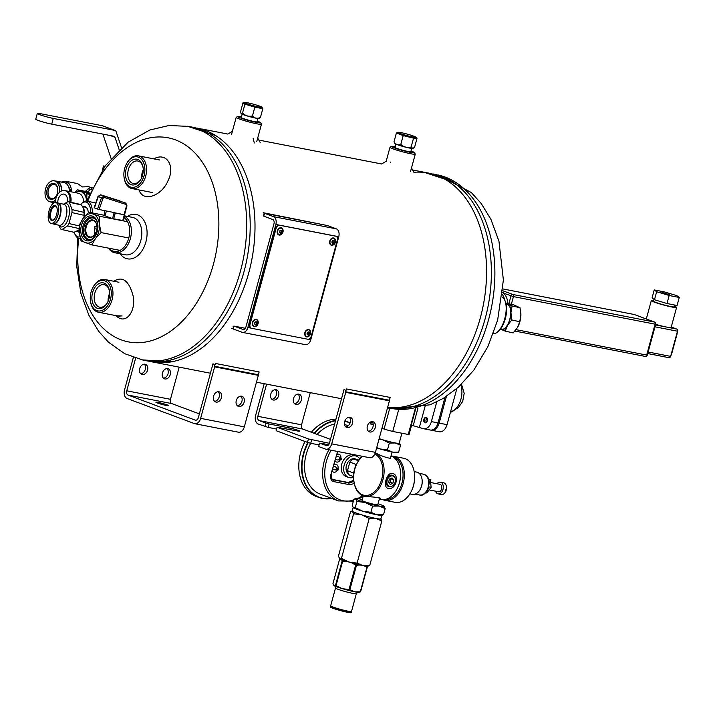 <?xml version="1.0" encoding="UTF-8"?>
<svg xmlns="http://www.w3.org/2000/svg" width="715" height="715" viewBox="0 0 715 715"><rect width="100%" height="100%" fill="white"/><g stroke="black" fill="none" stroke-linecap="round" stroke-linejoin="round"><path stroke-width="1.07" d="M413.913 172.288A119.047 79.034 101 0 1 480.355 317.755A119.047 79.034 101 0 1 387.61 407.479A119.047 79.034 -79 0 0 483.957 301.578A119.047 79.034 -79 0 0 428.464 173.075L412.644 170M151.437 361.745A119.047 79.034 -79 0 0 251.752 259.983A119.047 79.034 -79 0 0 196.893 128.03M167.006 368.6A5.354 3.986 -69.6 0 1 167.837 374.356A5.354 3.986 -69.6 0 1 163.44 378.172M213.812 364.141L214.446 366.232L258.142 374.731L258.33 375.339L214.634 366.84L200.638 418.355A7.141 4.746 101 0 1 194.793 423.7A7.141 4.746 101 0 1 194.292 423.557L127.136 398.523A7.141 4.746 101 0 1 124.526 389.979L133.356 357.455M144.287 364.176A5.354 3.986 -69.6 0 1 145.118 369.941A5.354 3.986 -69.6 0 1 140.721 373.757M167.748 368.654A5.354 3.986 -69.6 0 1 168.213 368.779A5.354 3.986 -69.6 0 1 170.072 375.196A5.354 3.986 -69.6 0 1 164.477 378.825A5.354 3.986 -69.6 0 1 162.502 372.721A5.354 3.986 -69.6 0 1 167.748 368.654M179.197 367.144L170.456 399.31L126.761 390.81L135.618 358.215M145.02 364.23A5.354 3.986 -69.6 0 1 145.494 364.364A5.354 3.986 -69.6 0 1 147.353 370.772A5.354 3.986 -69.6 0 1 141.749 374.401A5.354 3.986 -69.6 0 1 139.782 368.305A5.354 3.986 -69.6 0 1 145.02 364.23M214.634 366.84L213.767 363.989M213.016 363.712L198.395 417.524A3.575 2.368 -79 0 1 195.481 420.197A3.575 2.368 -79 0 1 195.222 420.125L128.065 395.082A3.575 2.368 101 0 1 126.761 390.81M128.065 395.082L171.761 403.582A3.575 2.368 101 0 1 170.456 399.31M171.761 403.582L199.387 413.887M237.988 432.057A7.141 4.746 -79 0 0 238.488 432.2A7.141 4.746 -79 0 0 244.324 426.855L258.33 375.339M157.416 402.992A6.551 0.536 -164.8 0 1 155.906 402.205A6.551 0.536 -164.8 0 1 162.368 403.403A6.551 0.536 -164.8 0 1 168.543 405.637A6.551 0.536 -164.8 0 1 164.343 405.021A6.551 0.536 -164.8 0 1 157.416 402.992M216.1 402.08A5.354 3.986 110.4 0 0 221.337 398.005A5.354 3.986 110.4 0 0 219.371 391.909A5.354 3.986 110.4 0 0 213.767 395.538A5.354 3.986 110.4 0 0 215.626 401.946A5.354 3.986 110.4 0 0 216.1 402.08M238.819 406.504A5.354 3.986 110.4 0 0 244.056 402.429A5.354 3.986 110.4 0 0 242.09 396.325A5.354 3.986 110.4 0 0 236.486 399.953A5.354 3.986 110.4 0 0 238.345 406.37A5.354 3.986 110.4 0 0 238.819 406.504M214.598 401.303A5.354 3.986 110.4 0 0 218.996 397.486A5.354 3.986 110.4 0 0 218.164 391.722M237.317 405.718A5.354 3.986 110.4 0 0 241.715 401.901A5.354 3.986 110.4 0 0 240.883 396.146M257.051 121.648A8.33 0.679 -164.8 0 1 257.132 121.872A8.33 0.679 -164.8 0 1 248.954 120.299A8.33 0.679 -164.8 0 1 241.107 117.519A8.33 0.679 -164.8 0 1 241.295 117.367M241.447 116.813A11.905 0.974 15.2 0 0 237.711 116.447A11.905 0.974 15.2 0 0 243.788 119.092A11.905 0.974 15.2 0 0 256.596 122.417A11.905 0.974 15.2 0 0 260.609 122.676A11.905 0.974 15.2 0 0 257.203 121.094M237.711 116.447L236.254 117.278A13.093 1.073 15.2 0 0 236.191 117.349A13.093 1.073 15.2 0 0 243.404 120.326A13.093 1.073 15.2 0 0 257.034 123.847A13.093 1.073 15.2 0 0 261.467 124.213A13.093 1.073 15.2 0 0 261.44 124.124L260.609 122.676M298.101 394.099A5.354 3.986 -69.6 0 1 298.924 399.855A5.354 3.986 -69.6 0 1 294.526 403.671M264.934 426.524L265.873 423.083L269.108 423.986L268.179 427.418L258.222 424.022A7.141 4.746 101 0 1 255.613 415.478L264.246 383.687M275.382 389.675A5.354 3.986 -69.6 0 1 276.205 395.44A5.354 3.986 -69.6 0 1 271.807 399.256M298.834 394.153A5.354 3.986 -69.6 0 1 299.308 394.287A5.354 3.986 -69.6 0 1 301.167 400.695A5.354 3.986 -69.6 0 1 295.563 404.324A5.354 3.986 -69.6 0 1 293.597 398.219A5.354 3.986 -69.6 0 1 298.834 394.153M310.283 392.642L301.542 424.817L257.847 416.318L266.588 384.143M276.115 389.729A5.354 3.986 -69.6 0 1 276.58 389.863A5.354 3.986 -69.6 0 1 278.439 396.271A5.354 3.986 -69.6 0 1 272.844 399.9A5.354 3.986 -69.6 0 1 270.869 393.804A5.354 3.986 -69.6 0 1 276.115 389.729M308.406 438.947L277.062 427.257L276.133 430.698L307.468 442.379L308.406 438.947L329.401 443.3M326.827 445.722L319.596 443.121L318.667 446.553L325.379 449.056A7.141 4.746 101 0 0 325.879 449.199A7.141 4.746 101 0 0 331.724 443.863L375.42 452.363L389.416 400.838L345.72 392.338L331.724 443.863M345.72 392.338L344.853 389.487M344.103 389.21L329.481 443.023A3.575 2.368 -79 0 1 326.567 445.695A3.575 2.368 -79 0 1 326.317 445.624M265.873 423.083L259.152 420.581A3.575 2.368 101 0 1 257.847 416.318M259.152 420.581L302.847 429.08A3.575 2.368 101 0 1 301.542 424.817M302.847 429.08L330.473 439.385M344.898 389.639L345.533 391.731L389.228 400.23L389.416 400.838M369.074 457.555A7.141 4.746 -79 0 0 369.575 457.698A7.141 4.746 -79 0 0 375.42 452.363M268.179 427.418L276.58 429.054M311.642 439.841L310.712 443.282L319.113 444.909M310.712 443.282L307.468 442.379M269.108 423.986L289.209 427.892A6.551 0.536 -164.8 0 1 296.019 429.652A6.551 0.536 -164.8 0 1 299.63 431.145A6.551 0.536 -164.8 0 1 297.413 430.957L277.062 427.257M328.721 444.632L319.596 443.121M347.186 427.579A5.354 3.986 110.4 0 0 352.423 423.503A5.354 3.986 110.4 0 0 350.457 417.408A5.354 3.986 110.4 0 0 344.853 421.037A5.354 3.986 110.4 0 0 346.712 427.445A5.354 3.986 110.4 0 0 347.186 427.579M369.905 432.003A5.354 3.986 110.4 0 0 375.143 427.928A5.354 3.986 110.4 0 0 373.176 421.832A5.354 3.986 110.4 0 0 367.573 425.452A5.354 3.986 110.4 0 0 369.432 431.869A5.354 3.986 110.4 0 0 369.905 432.003M345.685 426.801A5.354 3.986 110.4 0 0 350.082 422.985A5.354 3.986 110.4 0 0 349.251 417.22M368.404 431.217A5.354 3.986 110.4 0 0 372.801 427.4A5.354 3.986 110.4 0 0 371.97 421.644M410.848 151.562A8.33 0.679 -164.8 0 1 410.928 151.786A8.33 0.679 -164.8 0 1 405.316 150.874A8.33 0.679 -164.8 0 1 396.816 148.363A8.33 0.679 -164.8 0 1 394.903 147.433A8.33 0.679 -164.8 0 1 395.091 147.281M395.243 146.727A11.905 0.974 15.2 0 0 391.507 146.369A11.905 0.974 15.2 0 0 402.679 150.499A11.905 0.974 15.2 0 0 414.405 152.59A11.905 0.974 15.2 0 0 411 151.008M391.507 146.369L390.05 147.192A13.093 1.073 15.2 0 0 389.988 147.263A13.093 1.073 15.2 0 0 402.339 151.741A13.093 1.073 15.2 0 0 415.263 154.136A13.093 1.073 15.2 0 0 415.236 154.038L414.405 152.59M88.356 212.686A13.12 5.89 -77.2 0 0 87.498 209.2A13.12 5.89 -77.2 0 0 83.396 206.76M77.756 231.526A13.12 5.89 -77.2 0 0 79.311 232.304M90.787 212.641A17.857 8.017 -77.2 0 0 81.528 203.525A17.857 8.017 -77.2 0 0 80.5 204.481M74.137 232.259A17.857 8.017 -77.2 0 0 74.673 233.626A17.857 8.017 -77.2 0 0 79.991 236.817M92.414 212.954A19.046 8.553 -77.2 0 0 87.293 201.13A19.046 8.553 -77.2 0 0 82.529 202.694L81.528 203.525M74.673 233.626L75.218 234.806A19.046 8.553 -77.2 0 0 78.838 238.274A19.046 8.553 -77.2 0 0 80.348 238.327M109.064 248.257A17.857 11.86 -79 0 0 127.1 242.519A17.857 11.86 -79 0 0 123.981 217.601M108.448 248.132A19.046 12.647 -79 0 0 114.811 252.744A19.046 12.647 -79 0 0 130.461 238.238A19.046 12.647 -79 0 0 124.374 216.153M157.246 159.525L159.418 159.91M153.823 158.855C166.756 151.66 175.443 166.246 167.989 180.77C161.813 196.017 142.803 202.676 139.085 189.949M122.086 315.959L116.885 315.816M113.801 281.263C122.515 275.829 128.932 280.62 133.053 295.644C136.351 311.186 125.813 325.191 116.474 316.075L116 315.646M120.156 253.789A22.612 15.015 -79 0 0 144.198 246.738A22.612 15.015 -79 0 0 137.646 214.884A22.612 15.015 -79 0 0 127.431 216.395M114.811 252.744L125.25 254.772A19.046 12.647 -79 0 0 141.078 239.516A19.046 12.647 -79 0 0 133.857 217.762A19.046 12.647 -79 0 0 132.525 217.387L124.473 215.814M93.227 245.174A22.612 10.153 -77.2 0 0 94.711 245.459M104.792 215.367A19.046 8.553 -77.2 0 0 104.301 210.567M502.189 296.993A19.046 8.553 102.8 0 1 504.683 300.014L505.228 301.194A17.857 8.017 102.8 0 1 498.373 331.304L497.372 332.126A19.046 8.553 102.8 0 1 493.287 333.78M504.683 300.014A19.046 8.553 102.8 0 1 497.372 332.126M389.228 400.23L390.247 397.46L346.56 388.96L345.533 391.731M258.142 374.731L259.161 371.952L215.474 363.461L214.446 366.232M325.182 225.1L263.218 212.721L264.979 213.794L263.424 215.063L263.987 215.17M233.635 326.88L233.081 326.773L233.716 328.855L231.749 328.543L233.117 328.811M187.178 126.153L215.608 135.537A119.047 79.034 101 0 1 248.784 272.71A119.047 79.034 101 0 1 171.6 361.799L141.722 359.842M243.985 271.78A119.047 79.034 101 0 1 146.629 360.807A119.047 79.034 101 0 0 243.985 271.78A119.047 79.034 101 0 0 192.094 127.1A119.047 79.034 101 0 1 243.985 271.78M423.673 172.145L451.987 181.521A119.047 79.034 101 0 1 485.163 318.693A119.047 79.034 101 0 1 407.97 407.773L387.45 408.077M91.073 292.086A15.48 10.278 101 0 1 93.182 286.974A15.48 10.278 101 0 1 109.431 285.16A15.48 10.278 101 0 1 104.855 308.728A15.48 10.278 101 0 1 90.465 300.952A15.48 10.278 101 0 1 91.073 292.086M92.566 292.649A13.093 8.696 101 0 1 101.673 282.765A13.093 8.696 101 0 1 109.502 291.264A13.093 8.696 101 0 1 107.205 303.097A13.093 8.696 101 0 1 95.908 307.53A13.093 8.696 101 0 1 92.566 292.649M93.182 286.974L93.468 286.474A16.668 11.065 101 0 1 104.837 279.52A16.668 11.065 101 0 1 112.514 297.985A16.668 11.065 101 0 1 98.473 312.241A16.668 11.065 101 0 1 90.546 301.524L90.465 300.952M107.402 302.74A11.467 7.615 101 0 1 99.787 307.191A11.467 7.615 101 0 1 94.782 293.257A11.467 7.615 101 0 1 104.167 284.686A11.467 7.615 101 0 1 109.556 291.675M108.108 301.292A11.467 7.615 101 0 1 108.68 295.965A11.467 7.615 101 0 1 109.663 293.275M336.372 228.871L327.416 225.538L264.496 213.293L273.452 216.636L336.372 228.871A6.551 4.344 101 0 1 338.758 236.701L310.766 339.75A6.551 4.344 101 0 1 305.412 344.639L242.492 332.404A6.551 4.344 -79 0 0 247.846 327.506L275.847 224.465A6.551 4.344 -79 0 0 273.452 216.636M243.323 329.508L242.814 329.409A3.575 2.368 -79 0 0 243.064 329.481A3.575 2.368 -79 0 0 245.987 326.809L273.979 223.768A3.575 2.368 101 0 0 272.674 219.496L263.719 216.162L264.496 213.293M242.814 329.409L233.859 326.076L245.299 328.301M242.492 332.404A6.551 4.344 -79 0 1 242.036 332.278L233.081 328.936L233.859 326.076M279.717 225.279L335.639 236.165A3.575 2.654 -69.6 0 1 335.952 236.254A3.575 2.654 -69.6 0 1 337.328 240.106L311.195 336.282A3.575 2.654 -69.6 0 1 307.647 339.205L251.716 328.328A3.575 2.654 -69.6 0 1 251.403 328.239A3.575 2.654 -69.6 0 1 250.027 324.378L276.16 228.21A3.575 2.654 -69.6 0 1 279.717 225.279L335.264 236.022A3.575 2.654 -69.6 0 1 335.585 236.111A3.575 2.654 -69.6 0 1 335.764 236.191M251.224 328.158A3.575 2.654 -69.6 0 1 251.028 328.096A3.575 2.654 -69.6 0 1 249.66 324.244L275.784 228.067A3.575 2.654 -69.6 0 1 279.342 225.145M124.669 168.436A15.48 10.278 101 0 1 126.778 163.324A15.48 10.278 101 0 1 143.027 161.51A15.48 10.278 101 0 1 138.451 185.078A15.48 10.278 101 0 1 124.061 177.302A15.48 10.278 101 0 1 124.669 168.436M126.162 168.99A13.093 8.696 101 0 1 135.269 159.114A13.093 8.696 101 0 1 143.098 167.614A13.093 8.696 101 0 1 140.801 179.438A13.093 8.696 101 0 1 129.504 183.871A13.093 8.696 101 0 1 126.162 168.99M126.778 163.324L127.064 162.823A16.668 11.065 101 0 1 138.433 155.861A16.668 11.065 101 0 1 146.11 174.335A16.668 11.065 101 0 1 132.06 188.581A16.668 11.065 101 0 1 124.142 177.874L124.061 177.302M140.998 179.081A11.467 7.615 101 0 1 133.383 183.541A11.467 7.615 101 0 1 128.378 169.607A11.467 7.615 101 0 1 137.763 161.027A11.467 7.615 101 0 1 143.152 168.016M141.704 177.633A11.467 7.615 101 0 1 142.276 172.306A11.467 7.615 101 0 1 143.259 169.625M395.189 481.973A5.488 4.075 110.4 0 0 390.39 476.226A5.488 4.075 110.4 0 0 387.905 485.369A5.488 4.075 110.4 0 0 395.189 481.973M389.425 479.113L392.061 477.879L393.795 479.962L392.901 483.26L390.265 484.493L388.531 482.411L389.425 479.113M382.829 499.696A22.433 14.899 -79 0 0 384.822 500.303A22.433 14.899 -79 0 0 403.466 482.33A22.433 14.899 -79 0 0 394.966 456.706A22.433 14.899 -79 0 0 393.384 456.259A22.433 14.899 -79 0 0 391.32 456.081M384.822 500.303L395.118 502.314A22.433 14.899 -79 0 0 410.41 492.948A22.433 14.899 -79 0 0 414.351 472.678A22.433 14.899 -79 0 0 405.262 458.708A22.433 14.899 -79 0 0 403.689 458.261L393.384 456.259M385.349 499.428A21.53 14.291 -79 0 0 402.384 481.275A21.53 14.291 -79 0 0 394.063 457.448A21.53 14.291 -79 0 0 393.554 457.278M410.526 492.751A21.53 14.291 -79 0 0 410.633 492.564A21.53 14.291 -79 0 0 414.414 473.116A21.53 14.291 -79 0 0 414.387 472.901M375.214 453.015A22.38 14.854 101 0 1 383.169 478.746A22.38 14.854 101 0 1 364.65 496.326A22.38 14.854 101 0 1 363.077 495.879A22.38 14.854 101 0 1 354.014 481.946A22.38 14.854 101 0 1 353.988 481.722M357.831 461.926A22.38 14.854 101 0 1 357.947 461.729A22.38 14.854 101 0 1 362.201 456.268M364.65 496.326L366.438 496.675C373.507 496.818 378.253 497.452 380.675 498.57L379.299 499.168L381.077 499.517A22.38 14.854 101 0 0 396.333 490.177A22.38 14.854 101 0 0 400.266 469.97A22.38 14.854 101 0 0 391.025 455.973M392.32 473.401C400.025 474.572 395.94 490.267 388.379 488.345C382.337 488.023 386.636 471.989 392.32 473.401M390.837 456.679L390.417 458.369C385.707 457.546 380.729 455.705 375.482 452.836L375.286 452.801M374.821 453.998A21.468 14.255 101 0 1 381.506 479.988A21.468 14.255 101 0 1 362.648 494.878A21.468 14.255 101 0 1 353.952 481.508A21.468 14.255 101 0 1 357.723 462.113A21.468 14.255 101 0 1 362.433 456.313M400.293 470.184A21.468 14.255 101 0 1 400.329 470.399A21.468 14.255 101 0 1 396.557 489.793A21.468 14.255 101 0 1 396.441 489.99M393 475.69L390.944 474.975C385.751 477.611 384.572 481.275 387.432 485.977L388.951 486.54A5.792 4.308 110.4 0 0 395.225 481.946A5.792 4.308 110.4 0 0 393 475.69A5.792 4.308 110.4 0 0 392.49 475.547A5.792 4.308 110.4 0 0 386.824 479.944A5.792 4.308 110.4 0 0 388.951 486.54M390.649 478.541L393.795 479.962M390.953 478.898L390.059 482.205L392.901 483.26M390.059 482.205L388.835 482.777M414.182 471.614L416.657 472.097A11.342 7.525 101 0 1 422.056 479.381A11.342 7.525 101 0 1 420.062 489.623A11.342 7.525 101 0 1 412.332 494.351L409.856 493.868M422.073 479.559A10.582 7.025 101 0 1 422.1 479.738A10.582 7.025 101 0 1 420.241 489.301A10.582 7.025 101 0 1 420.152 489.453M435.542 491.169A5.952 3.959 -79 0 0 438.125 493.886L441.37 494.521A5.952 3.959 -79 0 0 444.203 493.573A5.952 3.959 -79 0 0 445.999 490.812A7.373 0.608 15.2 0 0 446.169 490.731A7.373 0.608 15.2 0 0 445.686 490.356M445.999 490.812L445.552 490.722A5.952 3.959 101 0 0 445.963 489.212L446.41 489.292A5.952 3.959 -79 0 0 445.919 484.761A5.952 3.959 -79 0 0 443.64 482.822L440.404 482.196A5.952 3.959 -79 0 0 436.981 483.751M445.919 484.761A7.418 7.418 0 0 1 446.589 489.212A7.373 0.608 -164.8 0 1 446.41 489.292M438.125 493.886A5.952 3.959 -79 0 0 443.148 488.792A5.952 3.959 -79 0 0 440.404 482.196M429.59 490.007L438.545 491.75A3.781 2.511 -79 0 0 441.682 488.72A3.781 2.511 -79 0 0 440.252 484.404A3.781 2.511 -79 0 0 439.984 484.332L431.065 482.598M425.666 492.778L426.828 493.001L431.1 487.335L430.412 479.828L428.383 478.987M430.412 479.828L428.786 479.506M431.1 487.335L428.857 486.897M366.902 566.191L367.26 567.245L360.583 591.832L359.1 592.297A13.228 1.081 -164.8 0 1 354.792 591.806L360.297 591.823A15.024 1.233 15.2 0 0 360.583 591.832M360.163 565.002L356.517 565.207L349.832 589.786L354.792 591.806A13.228 1.081 -164.8 0 1 342.244 588.624L349 589.571A15.024 1.233 15.2 0 0 349.832 589.786M367.26 567.245A15.024 1.233 -164.8 0 1 366.983 567.236L360.297 591.823M366.983 567.236L364.051 565.797M346.981 561.463L342.7 561.087L336.023 585.674L342.244 588.624A13.228 1.081 -164.8 0 1 333.95 585.531L335.469 585.469A15.024 1.233 15.2 0 0 336.023 585.674M351.566 562.803L355.677 564.993L349 589.571M339.643 559.014L332.967 583.601L333.95 585.531A13.228 1.081 -164.8 0 1 333.825 585.424L333.95 585.531M342.7 561.087A15.024 1.233 -164.8 0 1 342.154 560.882L335.469 585.469M342.154 560.882L341.171 558.951M351.36 612.022L351.199 612.594A10.796 0.885 -164.8 0 1 340.555 610.619A10.796 0.885 -164.8 0 1 330.366 606.937L330.518 606.365A10.796 0.885 -164.8 0 1 331.17 606.24L331.099 606.517A10.198 0.84 -164.8 0 0 340.715 610.002A10.198 0.84 -164.8 0 0 350.779 611.87L350.859 611.575A10.796 0.885 -164.8 0 1 351.36 612.022A10.796 0.885 -164.8 0 1 340.706 610.047A10.796 0.885 -164.8 0 1 330.518 606.365M351.512 611.45A10.796 0.885 -164.8 0 1 340.858 609.475A10.796 0.885 -164.8 0 1 330.679 605.793L335.514 588.007A10.796 0.885 15.2 0 0 342.449 590.76A10.796 0.885 15.2 0 0 356.347 593.665L351.512 611.45M356.517 565.207A15.024 1.233 -164.8 0 1 355.677 564.993M241.08 113.569A9.367 0.769 15.2 0 0 241.098 113.614L240.624 111.567L243.02 102.737L244.932 104.158L242.537 112.997C245.308 115.812 248.606 116.804 252.431 115.973L254.835 107.143L244.932 104.158M241.009 113.462L242.537 112.997M244.432 102.406A9.188 0.751 15.2 0 0 254.755 106.097A9.188 0.751 15.2 0 0 261.913 107.152A9.188 0.751 15.2 0 0 256.265 105.007A9.188 0.751 15.2 0 0 247.381 102.754A9.188 0.751 15.2 0 0 244.432 102.406L243.02 102.737M261.913 107.152L262.816 108.689L260.421 117.528C257.257 118.833 254.603 118.315 252.431 115.973M262.816 108.689L254.835 107.143M260.421 117.528L259.116 118.511A9.367 0.769 15.2 0 1 249.919 116.742A9.367 0.769 15.2 0 1 241.098 113.614M350.565 511.529L338.436 556.145L339.598 558.549L341.457 558.397L353.585 513.781L352.423 511.377L350.565 511.529L352.209 510.966M353.407 507.739L355.266 507.587L362.737 511.216A14.881 1.224 -164.8 0 1 353.407 507.739A14.881 1.224 -164.8 0 1 353.273 507.623L352.245 505.335L353.916 499.168L355.73 498.561A14.881 1.224 -164.8 0 1 360.575 499.115A14.881 1.224 -164.8 0 1 362.291 499.472M355.266 507.587L356.937 501.421L365.106 502.493L372.578 506.122L379.227 506.068L385.188 508.579L384.026 506.175A14.881 1.224 -164.8 0 1 384.161 506.292A14.881 1.224 -164.8 0 1 379.227 506.068A14.881 1.224 -164.8 0 1 365.106 502.493A14.881 1.224 -164.8 0 1 355.775 499.016L356.937 501.421M353.916 499.168L355.775 499.016A14.881 1.224 -164.8 0 1 355.73 498.561M341.457 558.397L348.929 562.026L357.098 563.107L369.217 518.482L361.745 514.854A14.881 1.224 -164.8 0 1 352.423 511.377A14.881 1.224 -164.8 0 1 352.182 511.055L353.147 507.498M353.585 513.781L361.745 514.854A14.881 1.224 -164.8 0 0 375.867 518.429L369.217 518.482M370.897 512.289L376.859 514.8A14.881 1.224 -164.8 0 1 362.737 511.216L370.897 512.289L372.578 506.122M357.098 563.107L363.05 565.61L369.709 565.556L381.828 520.94L375.867 518.429A14.881 1.224 -164.8 0 0 380.907 518.858L381.864 515.3M383.508 514.746L381.703 515.345A14.881 1.224 -164.8 0 1 376.859 514.8L383.508 514.746L385.188 508.579M380.666 518.536L381.828 520.94M369.709 565.556L367.894 566.164A14.881 1.224 -164.8 0 1 363.05 565.61A14.881 1.224 -164.8 0 1 348.929 562.026A14.881 1.224 -164.8 0 1 339.598 558.549M378.047 503.753A14.881 1.224 -164.8 0 1 384.026 506.175M379.629 497.89L377.779 504.736A8.16 0.67 -164.8 0 1 369.727 503.244A8.16 0.67 -164.8 0 1 362.022 500.455L363.256 495.942M124.562 214.732A11.905 0.974 15.2 0 1 124.705 214.84L115.24 213.061L113.685 218.79L112.559 218.504A11.905 0.974 -164.8 0 1 105.096 215.716L105.105 215.68M124.696 214.875L123.168 220.586L113.685 218.79M119.923 200.906L119.897 200.897A1.189 0.849 -72.5 0 0 119.861 200.879L100.672 194.829L98.268 196.553L101.476 197.751L103.988 196.062L125.608 203.024L126.984 205.813L126.519 205.768L124.097 214.706L113.033 212.444A11.905 0.974 15.2 0 0 114.114 212.775L115.24 213.061M121.318 201.505L116.375 199.86L121.318 201.505M111.549 212.042L99.117 209.504L94.425 207.904L98.277 196.527M112.139 212.266L113.033 212.444M97.052 226.959L94.925 226.539L96.963 225.806M96.409 225.699A5.952 3.95 101 0 1 96.856 225.252M94.702 234.699L94.595 232.429L95.917 232.688M94.595 232.429A5.952 3.95 101 0 1 94.8 228.764L96.927 229.175M94.925 226.539L94.8 228.764M88.83 212.257L83.217 218.218L79.553 224.564L79.329 232.536L81.054 240.883L91.824 244.896L95.488 238.56L101.092 232.598L99.376 224.242L99.6 216.279L93.236 214.08A14.881 9.876 101 0 1 99.376 224.242A14.881 9.876 101 0 1 95.488 238.56A14.881 9.876 101 0 1 85.46 242.698A14.881 9.876 101 0 1 79.329 232.536A14.881 9.876 101 0 1 83.217 218.218A14.881 9.876 101 0 1 93.236 214.08L88.83 212.257L105.15 215.429M126.484 221.507L99.6 216.279M127.985 237.827L101.092 232.598M118.708 250.125L91.824 244.896M92.655 216.216A12.655 8.401 101 0 1 97.785 224.099A12.655 8.401 101 0 1 95.56 235.53A12.655 8.401 101 0 1 84.218 239.48A12.655 8.401 101 0 1 81.885 223.965A12.655 8.401 101 0 1 92.655 216.216M95.712 235.271A11.467 7.615 101 0 1 88.034 239.811A11.467 7.615 101 0 1 87.23 239.588A11.467 7.615 101 0 1 82.886 226.485A11.467 7.615 101 0 1 92.414 217.306A11.467 7.615 101 0 1 93.218 217.53A11.467 7.615 101 0 1 97.821 224.394M124.097 214.706L124.553 214.75L126.93 205.822M119.861 200.879A1.189 0.849 -72.5 0 0 119.834 200.879L100.645 194.811A1.189 0.849 -72.5 0 1 100.672 194.829L103.988 196.062A1.189 0.733 107.9 0 1 104.292 197.456L125.912 204.419A1.189 0.733 107.9 0 0 125.608 203.024M436.74 401.919L431.386 421.609A9.527 6.328 -79 0 1 423.602 428.732A9.527 6.328 -79 0 1 423.414 428.696L411.25 425.139L415.701 408.703M411.581 425.211L409.114 434.3A19.957 1.636 15.2 0 1 408.265 434.47L415.245 408.774M381.962 428.258L384.089 429.054A19.957 1.636 15.2 0 0 392.758 431.449L408.265 434.47M371.183 421.77L370.638 423.772A19.957 1.636 15.2 0 0 370.844 424.111L373.239 425.005M444.989 397.334L438.045 422.905A9.527 6.328 101 0 1 430.26 430.028A9.527 6.328 101 0 1 430.072 429.992L423.789 428.768M427.4 420.733A2.797 1.859 -79 0 0 427.507 419.133A2.797 1.859 -79 0 0 424.907 417.721A2.797 1.859 -79 0 0 424.084 421.984A2.797 1.859 -79 0 0 427.016 421.653A2.797 1.859 -79 0 0 427.4 420.733M371.505 421.698L370.844 424.111M389.702 408.381L384.089 429.054M398.738 409.427L392.758 431.449M446.41 396.423L439.153 423.119A9.527 6.328 101 0 1 431.368 430.242A9.527 6.328 101 0 1 431.181 430.207L430.913 430.108M456.876 388.513L447.054 424.656A9.527 6.328 101 0 1 439.269 431.78A9.527 6.328 101 0 1 439.082 431.744L431.556 430.278M427.516 419.205A2.494 1.653 -79 0 0 426.515 417.721A2.494 1.653 -79 0 0 426.346 417.676A2.494 1.653 -79 0 0 424.245 419.803A2.494 1.653 -79 0 0 425.389 422.574A2.494 1.653 -79 0 0 427.052 421.591M427.15 418.239A2.494 1.653 -79 0 0 426.355 422.342M461.497 384.268L464.205 393.304L462.65 401.535L458.315 407.657L450.405 412.332A18.143 12.048 -79 0 0 460.969 399.059A18.143 12.048 -79 0 0 460.818 384.92M500.554 328.989L501.689 329.249A12.7 5.702 -77.2 0 0 509.786 319.265A12.7 5.702 -77.2 0 0 507.328 304.483L506.193 304.224M500.482 329.079A13.093 5.881 -77.2 0 0 501.09 329.454A13.093 5.881 -77.2 0 0 507.516 325.298A13.093 5.881 -77.2 0 0 510.93 312.705A13.093 5.881 -77.2 0 0 507.936 304.268A13.093 5.881 -77.2 0 0 506.166 304.107M500.428 329.141L505.255 331.117L507.516 325.298L511.815 319.954L510.93 312.705L512.092 305.931L505.809 303.08M512.092 305.931L520.011 307.736L520.895 314.975L519.734 321.75L517.472 327.568L513.173 332.922L505.255 331.117M511.815 319.954L519.734 321.75M520.011 307.736L513.727 304.876L505.916 303.097M517.749 327.068A13.093 5.881 -77.2 0 0 518.026 326.558A13.093 5.881 -77.2 0 0 520.895 314.975A13.093 5.881 -77.2 0 0 520.886 313.974A13.093 5.881 -77.2 0 0 520.877 313.536M339.151 458.136A1.055 0.787 -69.6 0 1 340.429 458.387L339.151 458.136M336.837 454.615A4.084 3.03 -69.6 0 1 339.16 454.311A4.084 3.03 -69.6 0 1 340.832 458.261M340.403 459.602A4.084 3.03 -69.6 0 1 336.309 461.962A4.084 3.03 -69.6 0 1 335.112 460.969M340.108 459.548A1.055 0.787 -69.6 0 1 338.839 459.298L339.652 459.253M341.404 458.521A3.825 2.842 110.4 0 0 341.43 458.378L341.234 459.656M340.349 458.163L341.43 458.378L340.429 458.387M335.076 461.103A4.084 3.03 110.4 0 0 336.122 461.89A4.084 3.03 110.4 0 0 336.202 461.917M339.053 454.266A4.084 3.03 110.4 0 0 338.973 454.24A4.084 3.03 110.4 0 0 336.89 454.409M336.291 464.446A4.084 3.03 110.4 0 0 336.202 464.419A4.084 3.03 110.4 0 0 334.128 464.589M332.305 471.283A4.084 3.03 110.4 0 0 333.351 472.07A4.084 3.03 110.4 0 0 333.44 472.097M356.463 456.143L353.997 455.223A11.342 8.428 110.4 0 0 342.136 462.909A11.342 8.428 110.4 0 0 346.069 476.476L348.536 477.397A11.342 8.428 -69.6 0 1 344.603 463.821A11.342 8.428 -69.6 0 1 356.463 456.143A11.342 8.428 -69.6 0 1 359.806 458.932M332.261 479.381L347.419 482.33A17.187 12.781 110.4 0 0 353.773 479.881M361.602 456.858A17.187 12.781 110.4 0 0 361.325 456.099M347.419 482.33L348.741 482.831L349.412 484.663A18.697 13.898 -69.6 0 0 354.238 483.295M353.684 477.2A11.342 8.428 -69.6 0 1 349.537 477.674A11.342 8.428 -69.6 0 1 348.536 477.397M348.625 474.063A8.312 6.185 -69.6 0 1 346.981 463.937A8.312 6.185 -69.6 0 1 355.4 458.976L357.321 459.691M353.693 476.61L349.304 474.975A9.447 7.025 -69.6 0 1 347.499 470.747L349.841 462.113A9.447 7.025 -69.6 0 1 353.648 458.976L359.019 460.022M353.845 474.376A9.447 7.025 -69.6 0 1 353.559 473.008L355.909 464.375L349.841 462.113M355.909 464.375A9.447 7.025 -69.6 0 1 357.357 462.775M358.51 460.791L353.648 458.976M353.559 473.008L347.499 470.747M334.075 464.795A4.084 3.03 -69.6 0 1 336.399 464.491A4.084 3.03 -69.6 0 1 338.07 468.441M337.641 469.782A4.084 3.03 -69.6 0 1 333.548 472.132A4.084 3.03 -69.6 0 1 332.341 471.149M337.346 469.728A1.055 0.787 -69.6 0 1 336.068 469.478L338.463 469.826L338.66 468.548A3.825 2.842 -69.6 0 1 338.642 468.7M337.659 468.557L336.39 468.316A1.055 0.787 -69.6 0 1 337.659 468.557L338.66 468.548L337.578 468.343M338.347 469.719L336.89 469.433M310.694 443.273A36.903 27.429 110.4 0 0 306.19 454.338A36.903 27.429 110.4 0 0 320.392 494.181L338.472 500.92A36.903 27.429 -69.6 0 1 324.27 461.077A36.903 27.429 -69.6 0 1 328.9 449.789M348.151 425.765L346.176 425.023A36.903 27.429 110.4 0 0 344.505 424.487M334.62 424.111A36.903 27.429 110.4 0 0 317.103 434.398M350.001 423.173A40.174 29.86 110.4 0 0 344.8 421.189M335.514 420.84A40.174 29.86 110.4 0 0 314.529 433.442M308.263 442.603A40.174 29.86 110.4 0 0 304.876 482.553A40.174 29.86 110.4 0 0 331.447 498.301M350.1 422.914A40.478 30.084 110.4 0 0 347.231 421.609A40.478 30.084 110.4 0 0 344.916 420.885M335.621 420.438A40.478 30.084 110.4 0 0 314.108 433.281M307.843 442.487A40.478 30.084 110.4 0 0 318.953 497.461A40.478 30.084 110.4 0 0 331.778 498.426M335.97 419.151A40.478 30.084 110.4 0 0 311.338 432.253M305.064 441.486A40.478 30.084 110.4 0 0 316.182 496.425L318.953 497.461M63.278 204.284L68.068 201.639A14.282 6.417 102.8 0 1 68.184 201.666A14.282 6.417 102.8 0 1 69.382 202.238L72.009 209.62A14.282 6.417 102.8 0 1 71.947 212.578L68.962 223.563A14.282 6.417 102.8 0 1 67.567 225.94L61.982 229.551A14.282 6.417 102.8 0 1 61.848 229.524A14.282 6.417 102.8 0 1 60.632 228.934L58.746 225.457M69.382 202.238L81.412 204.982A14.282 6.417 -77.2 0 0 80.223 204.41A14.282 6.417 -77.2 0 0 80.098 204.383L68.309 201.693M79.213 228.594L67.567 225.94M78.471 230.248A12.861 5.774 -77.2 0 0 78.65 230.105L74.011 232.295L61.982 229.551M84.048 217.163L83.977 215.313L71.947 212.578M79.392 225.931L68.962 223.563M81.412 204.982L83.458 208.145L84.039 212.364L72.009 209.62M78.65 230.105A12.861 5.774 -77.2 0 0 79.195 229.613M84.459 216.672A12.861 5.774 -77.2 0 0 83.592 208.423A12.861 5.774 -77.2 0 0 83.512 208.262M83.977 215.313A14.282 6.417 -77.2 0 0 84.039 212.364M67.317 201.925A7.141 4.746 -79 0 0 67.451 199.154A7.141 4.746 -79 0 0 64.01 194.131A7.141 4.746 -79 0 0 57.817 202.944A10.761 4.835 102.8 0 1 58.183 202.997A10.761 4.835 102.8 0 1 60.498 214.563A10.761 4.835 102.8 0 1 53.402 223.992A10.761 4.835 102.8 0 1 53.053 223.884M53.16 203.4A10.734 4.817 102.8 0 1 53.187 203.382A10.734 4.817 102.8 0 1 55.868 202.506A10.734 4.817 102.8 0 1 58.183 214.035A10.734 4.817 102.8 0 1 51.105 223.438A10.734 4.817 102.8 0 1 50.676 223.295A10.734 4.817 102.8 0 1 49.067 221.48A10.734 4.817 102.8 0 1 49.049 221.453L49.031 221.418A10.671 4.791 102.8 0 1 53.133 203.426A10.671 4.791 102.8 0 1 58.505 211.756A10.671 4.791 102.8 0 1 50.64 223.223A10.671 4.791 102.8 0 1 49.031 221.418M55.868 202.506L57.852 202.953A10.734 4.817 102.8 0 1 60.739 209.558A10.734 4.817 102.8 0 1 57.933 220.336A10.734 4.817 102.8 0 1 53.089 223.884L51.105 223.438M51.409 220.408A7.749 3.477 102.8 0 1 50.72 209.924A7.749 3.477 102.8 0 1 56.619 206.814A7.749 3.477 102.8 0 1 53.652 219.88A7.749 3.477 102.8 0 1 51.409 220.408M53.911 219.648A7.141 3.209 102.8 0 1 52.374 220.041A7.141 3.209 102.8 0 1 52.088 219.943A7.141 3.209 102.8 0 1 50.988 211.729A7.141 3.209 102.8 0 1 55.547 206.117A7.141 3.209 102.8 0 1 56.753 207.136M376.644 447.849A13.228 1.081 15.2 0 0 380.183 448.975A13.228 1.081 15.2 0 0 392.741 452.157A13.228 1.081 15.2 0 0 397.04 452.64L398.657 452.103L392.741 452.157L387.441 449.923L380.183 448.975L376.716 447.581M398.657 452.103L400.525 445.222L399.488 443.086A13.228 1.081 15.2 0 0 399.274 442.934M400.525 445.222L395.225 442.996L389.309 443.041L387.441 449.923M379.03 439.055L382.668 439.814L389.309 443.041M379.129 438.688A13.228 1.081 15.2 0 0 382.668 439.814A13.228 1.081 15.2 0 0 395.225 442.996A13.228 1.081 15.2 0 0 399.614 443.184A13.228 1.081 15.2 0 0 399.488 443.086M401.91 433.227L399.193 443.229A12.7 1.046 -164.8 0 1 394.894 442.871A12.7 1.046 -164.8 0 1 379.147 438.635M86.774 200.62A13.228 8.786 -79 0 0 86.756 200.415A13.228 8.786 -79 0 0 81.304 191.379L77.595 189.859L85.273 191.352L89.822 193.05M89.509 193.774L81.304 191.379A13.228 8.786 -79 0 0 74.905 192.549M77.595 189.859A15.024 9.974 101 0 0 77.005 190.101L74.583 192.487M89.303 194.257L86.899 193.792L86.756 200.415M70.874 202.274A10.779 7.159 -79 0 0 71.026 198.359A10.779 7.159 -79 0 0 65.825 190.78A10.779 7.159 -79 0 0 65.601 190.744M70.427 202.175A10.779 7.159 -79 0 0 70.579 198.27A10.779 7.159 -79 0 0 65.378 190.691A10.779 7.159 -79 0 0 65.038 190.637M69.757 202.023A10.779 7.159 -79 0 0 69.9 198.144A10.779 7.159 -79 0 0 64.699 190.565A10.779 7.159 -79 0 0 55.323 202.452M86.533 193.193A15.024 9.974 101 0 1 86.899 193.792M93.558 188.054L90.716 187.634A14.273 10.609 110.4 0 0 88.204 188.814L85.362 191.388M90.358 189.618L88.204 188.814M92.047 188.134L90.716 187.634M71.491 191.879L65.521 181.244L61.213 182.075M91.368 187.705L88.669 186.704L82.413 186.91L77.506 183.567L65.521 181.235M55.341 202.023A10.814 7.177 101 0 1 52.32 202.372A10.814 7.177 101 0 1 51.498 202.139M55.6 181.065A10.814 7.177 101 0 1 56.449 181.145A10.814 7.177 101 0 1 61.705 190.905M55.582 199.977A10.734 7.123 101 0 1 50.247 201.889A10.734 7.123 101 0 1 45.143 194.998A10.734 7.123 101 0 1 45.143 194.989A10.707 7.105 101 0 1 47.02 185.31A10.734 7.123 101 0 1 47.029 185.301A10.734 7.123 101 0 1 54.349 180.815A10.734 7.123 101 0 1 55.1 181.029A10.734 7.123 101 0 1 59.336 192.496M54.349 180.815L56.208 181.181A10.734 7.123 101 0 1 56.968 181.396A10.734 7.123 101 0 1 61.419 191.03M55.359 201.8A10.734 7.123 101 0 1 52.115 202.256L50.247 201.889M54.403 183.496A8.16 5.416 101 0 1 57.718 188.581A8.16 5.416 101 0 1 56.279 195.955A8.16 5.416 101 0 1 48.96 198.502A8.16 5.416 101 0 1 47.458 188.492A8.16 5.416 101 0 1 54.403 183.496M47.02 185.31L47.029 185.301A10.707 7.105 101 0 1 55.073 181.056A10.707 7.105 101 0 1 59.282 192.549M55.591 199.905A10.707 7.105 101 0 1 45.143 194.981L45.143 194.998M56.396 195.758A7.257 4.817 101 0 1 54.805 197.617A7.257 4.817 101 0 1 51.552 198.6A7.257 4.817 101 0 1 48.209 190.556A7.257 4.817 101 0 1 54.322 184.354A7.257 4.817 101 0 1 54.832 184.497A7.257 4.817 101 0 1 57.745 188.805M104.774 166.47L103.496 165.96L104.971 166.202M90.599 189.564L91.869 188.519M87.31 192.112L90.456 189.538L91.314 189.698M90.456 189.538L91.252 189.833M111.057 158.426L102.88 134.107M119.199 149.792L114.999 137.307L110.253 135.537M114.999 137.307A2.377 1.77 -69.6 0 0 114.096 136.306A2.377 1.77 -69.6 0 0 113.891 136.243L51.712 124.151A10.073 0.822 -164.8 0 1 41.264 121.452A10.073 0.822 -164.8 0 1 35.75 119.173L37.305 113.444A10.073 0.822 -164.8 0 1 40.648 113.721L102.334 125.715A2.377 1.77 -69.6 0 1 102.54 125.777A2.377 1.77 -69.6 0 1 102.737 125.867M121.505 147.656L116.071 131.489A2.377 1.77 -69.6 0 0 115.169 130.488A2.377 1.77 -69.6 0 0 114.954 130.425L53.268 118.431L51.712 124.151L53.268 118.431A10.073 0.822 -164.8 0 1 42.82 115.723A10.073 0.822 -164.8 0 1 37.305 113.444M88.678 237.282A8.911 5.917 -79 0 0 95.381 233.742A8.911 5.917 -79 0 0 96.945 225.69A8.911 5.917 -79 0 0 87.185 222.83A8.911 5.917 -79 0 0 88.678 237.282M95.855 219.532A10.913 7.248 -79 0 0 85.657 222.553A10.913 7.248 -79 0 0 83.735 232.411A10.913 7.248 -79 0 0 88.16 239.212A10.913 7.248 -79 0 0 92.056 239.033M96.972 225.833A8.312 5.523 -79 0 0 93.03 220.631A8.312 5.523 -79 0 0 86.122 227.299A8.312 5.523 -79 0 0 89.277 236.79A8.312 5.523 -79 0 0 89.858 236.96A8.312 5.523 -79 0 0 95.453 233.608M647.719 353.532L669.177 357.723L670.473 356.964L677.65 330.562L677.141 329.24L671.269 326.987M653.769 300.595A13.093 1.073 15.2 0 0 651.302 300.559A13.093 1.073 15.2 0 0 658.524 303.544A13.093 1.073 15.2 0 0 672.154 307.057A13.093 1.073 15.2 0 0 676.578 307.432L671.135 327.47A13.093 1.073 -164.8 0 1 666.711 327.095A13.093 1.073 -164.8 0 1 655.646 324.351M502.672 292.587A16.517 10.966 101 0 1 503.324 293.07A16.517 10.966 101 0 1 507.9 303.553M504.719 300.086A16.517 10.966 -79 0 0 502.466 294.634M676.578 307.432A13.093 1.073 15.2 0 0 674.442 306.208M654.073 299.451L653.599 301.185A10.716 0.876 15.2 0 0 659.507 303.625A10.716 0.876 15.2 0 0 670.661 306.503A10.716 0.876 15.2 0 0 674.281 306.806L674.763 305.019M666.979 303.509L677.069 305.475L679.25 297.458L676.837 295.653L664.324 291.89L654.234 289.933L652.062 297.941L654.475 299.746L666.979 303.509L669.16 295.492L679.25 297.458M654.234 289.933L656.656 291.729L654.475 299.746M656.656 291.729L669.16 295.492M669.866 294.857L661.929 292.381L669.866 294.857M634.026 314.466A1.788 1.189 101 0 1 634.16 314.475A1.788 1.189 101 0 1 634.285 314.511L654.431 322.027A1.788 1.189 101 0 1 655.083 324.163L513.433 296.609L503.324 293.07A1.788 1.332 -69.6 0 1 505.103 291.613L512.78 294.473A1.788 1.332 110.4 0 0 511.002 295.93L508.874 303.777M677.016 334.048A1.788 1.537 -170 0 1 676.962 334.388L672.055 352.423A1.788 1.367 19.3 0 1 671.975 352.647M411.134 147.013L412.913 148.434A9.367 0.769 15.2 0 1 403.716 146.664A9.367 0.769 15.2 0 1 394.894 143.536L393.992 141.847C395.77 144.519 398.041 145.368 400.811 144.394C403.725 147.084 407.166 147.96 411.134 147.013L413.538 138.174L403.206 135.555L396.387 133.017L398.228 132.32A9.188 0.751 15.2 0 0 398.219 132.606A9.188 0.751 15.2 0 0 408.381 135.975A9.188 0.751 15.2 0 0 415.71 137.074A9.188 0.751 15.2 0 0 413.681 136.127A9.188 0.751 15.2 0 0 404.663 133.446A9.188 0.751 15.2 0 0 398.228 132.32M413.306 148.202L414.646 147.084L417.042 138.245L415.71 137.074M417.042 138.245L413.538 138.174M393.992 141.847L396.387 133.017M400.811 144.394L403.206 135.555M195.74 420.223L195.222 420.125M200.638 418.355L244.324 426.855M289.209 427.892L288.833 429.286M87.766 201.246A103.961 69.024 101 0 1 180.126 141.91A103.961 69.024 101 0 1 213.436 264.148A103.961 69.024 101 0 1 128.521 341.913A103.961 69.024 101 0 1 78.722 238.247M86.613 201.04L105.355 165.666L128.137 142.169L149.873 130.005L169.08 125.483L188.581 126.412A119.047 79.034 101 0 1 240.472 271.092A119.047 79.034 101 0 1 143.125 360.128L124.696 353.684L108.582 342.288L98.715 331.367L88.919 315.333L80.956 293.642L76.737 266.373L77.712 237.827M392.767 408.667A119.047 79.034 -79 0 0 488.667 319.373A119.047 79.034 -79 0 0 438.224 174.996M387.807 407.72A119.047 79.034 -79 0 0 485.163 318.693A119.047 79.034 -79 0 0 433.272 174.013M390.31 162.752L390.497 162.055M253.119 138.263L254.299 142.982M275.847 224.465L338.758 236.701M310.766 339.75L308.165 339.241M251.18 328.158L247.846 327.506M256.345 326.138A3.781 2.806 -69.6 0 1 253.959 326.576A3.781 2.806 -69.6 0 1 252.502 322.492A3.781 2.806 -69.6 0 1 256.596 319.489A3.781 2.806 -69.6 0 1 258.115 321.384M256.533 319.462C252.163 320.526 251.278 322.885 253.888 326.549L253.959 326.576C258.33 325.513 259.205 323.153 256.596 319.489L256.533 319.462A3.781 2.806 110.4 0 0 256.533 319.462A3.781 2.806 110.4 0 0 252.583 322.027A3.781 2.806 110.4 0 0 253.888 326.549A3.781 2.806 110.4 0 0 253.923 326.558M256.39 319.632A3.602 2.681 -69.6 0 1 258.088 323.609A3.602 2.681 -69.6 0 1 254.504 326.558A3.602 2.681 -69.6 0 1 252.806 322.581A3.602 2.681 -69.6 0 1 256.39 319.632M256.238 321.759A1.537 1.144 -69.6 0 1 256.614 324.172A1.537 1.144 -69.6 0 1 254.656 323.788A1.537 1.144 -69.6 0 1 256.238 321.759M255.237 324.288C254.549 323.654 254.799 322.903 255.988 322.036A1.189 0.885 -69.6 0 1 255.237 324.288A1.189 0.885 -69.6 0 1 255.961 322.027L256.068 322.054M281.227 234.547A3.781 2.806 -69.6 0 1 278.841 234.985A3.781 2.806 -69.6 0 1 277.384 230.9A3.781 2.806 -69.6 0 1 281.487 227.897A3.781 2.806 -69.6 0 1 282.997 229.792M281.451 227.888A3.781 2.806 110.4 0 0 281.415 227.879A3.781 2.806 110.4 0 0 277.465 230.436A3.781 2.806 110.4 0 0 278.779 234.958A3.781 2.806 110.4 0 0 278.805 234.967M281.272 228.04A3.602 2.681 -69.6 0 1 282.979 232.018A3.602 2.681 -69.6 0 1 279.395 234.967A3.602 2.681 -69.6 0 1 277.688 230.99A3.602 2.681 -69.6 0 1 281.272 228.04M281.12 230.167A1.537 1.144 -69.6 0 1 281.495 232.581A1.537 1.144 -69.6 0 1 279.538 232.196A1.537 1.144 -69.6 0 1 281.12 230.167M280.119 232.697C279.431 232.062 279.681 231.311 280.87 230.444A1.189 0.885 -69.6 0 1 280.119 232.697A1.189 0.885 -69.6 0 1 280.852 230.436L280.95 230.462M308.773 336.336A3.781 2.806 -69.6 0 1 306.386 336.774A3.781 2.806 -69.6 0 1 304.93 332.69A3.781 2.806 -69.6 0 1 309.023 329.687A3.781 2.806 -69.6 0 1 310.542 331.581M308.996 329.678A3.781 2.806 110.4 0 0 308.96 329.669A3.781 2.806 110.4 0 0 305.01 332.225A3.781 2.806 110.4 0 0 306.315 336.747A3.781 2.806 110.4 0 0 306.351 336.756L306.386 336.774C310.757 335.71 311.633 333.351 309.023 329.687L308.96 329.669C304.59 330.723 303.705 333.083 306.315 336.747M308.817 329.83A3.602 2.681 -69.6 0 1 310.516 333.807A3.602 2.681 -69.6 0 1 306.932 336.756A3.602 2.681 -69.6 0 1 305.233 332.779A3.602 2.681 -69.6 0 1 308.817 329.83M308.666 331.957A1.537 1.144 -69.6 0 1 309.041 334.37A1.537 1.144 -69.6 0 1 307.084 333.985A1.537 1.144 -69.6 0 1 308.666 331.957M308.388 332.225A1.189 0.885 -69.6 0 1 307.665 334.486A1.189 0.885 -69.6 0 1 308.388 332.225M333.655 244.744A3.781 2.806 -69.6 0 1 331.268 245.182A3.781 2.806 -69.6 0 1 329.812 241.098A3.781 2.806 -69.6 0 1 333.914 238.095A3.781 2.806 -69.6 0 1 335.424 239.999M333.878 238.086A3.781 2.806 110.4 0 0 333.842 238.077A3.781 2.806 110.4 0 0 329.892 240.633A3.781 2.806 110.4 0 0 331.206 245.156A3.781 2.806 110.4 0 0 331.233 245.165L331.268 245.182C335.639 244.119 336.515 241.759 333.914 238.095L333.842 238.077C329.472 239.132 328.596 241.491 331.206 245.156M333.699 238.238A3.602 2.681 -69.6 0 1 335.406 242.215A3.602 2.681 -69.6 0 1 331.823 245.165A3.602 2.681 -69.6 0 1 330.116 241.187A3.602 2.681 -69.6 0 1 333.699 238.238M333.548 240.365A1.537 1.144 -69.6 0 1 333.923 242.778A1.537 1.144 -69.6 0 1 331.966 242.394A1.537 1.144 -69.6 0 1 333.548 240.365M332.546 242.894C331.858 242.26 332.109 241.509 333.297 240.642A1.189 0.885 -69.6 0 1 332.546 242.894A1.189 0.885 -69.6 0 1 333.279 240.633L333.378 240.669M423.575 474.206L424.478 474.465C427.463 475.841 429.072 478.558 429.304 482.607L427.981 489.382C425.166 494.154 422.342 496.022 419.535 494.986A10.582 7.025 -79 0 0 428.33 486.504A10.582 7.025 -79 0 0 424.317 474.42A10.582 7.025 -79 0 0 423.575 474.206L419.169 473.348M124.321 214.831L122.766 220.551M114.114 212.775L112.559 218.504M106.383 210.988L105.096 215.716M126.519 205.768L125.912 204.419M104.292 197.456L103.005 198.287L99.117 209.504M103.005 198.287L101.476 197.751L97.553 209.066M417.935 408.292L413.252 425.505M431.386 421.609L438.045 422.905M425.05 406.513L419.428 427.213M439.153 423.119L447.054 424.656M332.466 479.533L333.208 479.81A4.674 3.477 -69.6 0 1 332.797 479.694L331.519 478.424L331.349 474.823L330.831 474.778A6.185 4.594 -69.6 0 0 333.762 481.615L349.412 484.663M333.762 481.615A1.51 1.001 101 0 0 333.208 479.81L348.741 482.831A17.187 12.781 -69.6 0 0 353.898 481.141M353.666 500.089A35.393 26.303 -69.6 0 1 326.326 461.649A35.393 26.303 -69.6 0 1 331.108 450.218M362.478 495.629A35.393 26.303 -69.6 0 1 357.491 498.614M337.623 451.487L330.831 474.778M331 474.644L337.686 451.496M58.943 225.252A11.958 5.371 -77.2 0 0 66.915 221.945A11.958 5.371 -77.2 0 0 69.239 208.11A11.958 5.371 -77.2 0 0 63.724 204.258M59.238 225.314L59.229 225.314A10.761 4.835 -77.2 0 0 66.334 215.894A10.761 4.835 -77.2 0 0 64.01 204.329L58.183 202.997M86.569 201.04A12.897 8.562 -79 0 0 86.533 200.513A12.897 8.562 -79 0 0 75.29 192.621M83.61 201.916A10.779 7.159 -79 0 0 83.557 200.799A10.779 7.159 -79 0 0 78.355 193.22L65.825 190.78M61.463 182.128A12.226 8.115 101 0 1 71.428 191.87M56.449 181.145L64.153 182.647A10.814 7.177 101 0 1 69.427 191.477M103.773 166.103L102.978 169.044M114.954 130.425L102.334 125.715M676.819 329.061L655.494 324.914M645.1 356.374L514.925 331.054L645.225 356.41A1.788 1.189 101 0 1 645.1 356.374M502.842 290.773L505.103 291.613M516.06 329.66L646.682 355.069A1.788 1.189 101 0 1 645.225 356.41A1.788 1.788 0 0 0 647.29 355.123L646.682 355.069L655.083 324.163L655.691 324.208A1.788 1.788 0 0 0 654.591 322.072A1.788 1.332 110.4 0 0 654.431 322.027L512.78 294.473A1.788 1.189 -79 0 1 513.433 296.609L511.332 304.331M654.591 322.072L634.437 314.555A1.788 1.332 -69.6 0 0 634.285 314.511L502.976 288.967M677.471 331.197L654.976 326.818M670.634 356.383L648.13 352.012M676.962 334.37L677.606 330.75M670.473 356.964L672.02 352.54A1.788 1.788 0 0 0 672.064 352.415L670.518 356.821M502.985 288.958L634.16 314.475A1.788 1.788 0 0 1 634.437 314.555A1.788 1.332 -69.6 0 1 634.589 314.627M156.228 362.675L210.433 373.221M256.471 382.176L341.52 398.72M201.693 128.968L227.844 134.054M258.839 140.086L381.64 163.967M238.488 432.2L194.793 423.7M256.801 141.391L261.467 124.213M231.526 134.527L236.191 117.349M369.575 457.698L325.879 449.199M410.598 171.305L415.263 154.136M386.1 161.563L389.988 147.263M95.747 203.06L87.293 201.13M80.429 238.64L78.838 238.274M143.125 360.128L146.629 360.807M188.581 126.412L192.094 127.1M438.179 174.978L471.319 192.532L481.186 203.453L490.982 219.487L498.945 241.178L503.387 280.03L497.649 320.132L487.871 346.641L473.866 370.075L458.36 387.199L443.273 398.389L430.028 404.815L392.723 408.667M381.604 163.994L386.216 161.206M413.967 172.387L411.402 167.775M260.171 142.473L257.606 137.861M227.808 134.08L232.42 131.292M98.473 312.241L120.022 316.423M104.837 279.52L118.931 282.255M132.06 188.581L152.465 192.549M138.433 155.861L159.668 159.99M278.779 234.958L278.841 234.985C283.212 233.921 284.087 231.562 281.487 227.897L281.415 227.879C277.045 228.934 276.169 231.294 278.779 234.958M308.496 332.252L308.415 332.234C307.227 333.101 306.976 333.851 307.665 334.486M444.203 493.573A7.418 7.418 0 0 0 446.169 490.731M419.535 494.986L415.129 494.128M334.897 585.934L335.514 588.007M356.347 593.665L357.92 592.19M256.98 121.908L257.901 118.511M241.223 117.626L242.144 114.23M124.553 214.75L126.984 205.813L125.813 203.105M106.356 210.988L105.078 215.689M124.732 214.866L123.168 220.586M100.645 194.811L97.982 196.446L94.148 207.761M423.602 428.732L430.26 430.028M431.368 430.242L439.269 431.78M339.938 458.288L339.518 459.432M339.133 459.763L337.078 459.986L335.71 458.744M336.318 456.51L338.418 456.286L339.857 457.815M336.756 469.612L337.167 468.468M337.096 467.994L334.7 466.323L333.556 466.689M332.949 468.924L333.458 469.639L336.372 469.943M363.193 495.924L358.805 498.802M353.389 501.117L338.472 500.92M347.231 421.609L344.961 420.76M86.292 207.413L82.574 206.564M79.276 231.866L76.773 231.303M73.877 232.268L61.848 229.524M80.223 204.41L68.184 201.666M59.229 225.314L53.402 223.992M390.372 458.387L392.097 452.023M65.378 190.691L64.699 190.565M52.32 202.372L54.188 202.738M103.496 165.96L102.451 169.812M115.169 130.488L102.54 125.777M651.302 300.559L646.306 318.979M647.29 355.123L655.691 324.208M669.177 357.723L647.719 353.55M677.65 330.562L676.998 334.218A1.788 1.788 0 0 1 676.962 334.379L672.064 352.415M410.776 151.83L411.697 148.425M395.02 147.549L395.94 144.144"/></g></svg>

